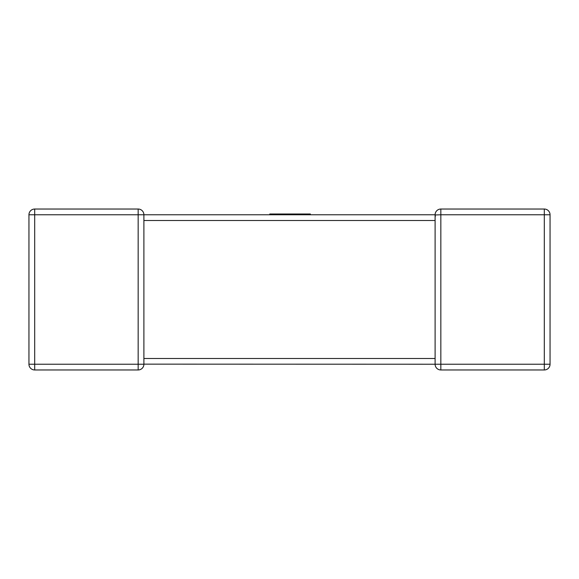 <?xml version="1.0" encoding="UTF-8"?>
<svg xmlns="http://www.w3.org/2000/svg" width="579" height="579" viewBox="0 0 579 579"><rect width="100%" height="100%" fill="white"/><g stroke="black" fill="none" stroke-linecap="round" stroke-linejoin="round"><path stroke-width="0.87" d="M28.95 214.773L34.689 214.773L34.689 364.227L138.164 364.227L138.164 214.773L34.689 214.773L34.689 209.033A5.739 5.739 0 0 0 28.95 214.773L28.95 364.227L28.95 214.773A5.739 5.739 0 0 1 34.689 209.033L138.164 209.033A5.739 5.739 0 0 1 143.896 214.773L435.104 214.773L310.344 214.773L310.344 214.006L269.785 214.006L269.785 214.773L143.896 214.773L143.896 220.15M435.104 358.85L435.104 220.512L143.896 220.512L143.896 364.227A5.739 5.739 0 0 1 138.164 369.967L34.689 369.967A5.739 5.739 0 0 1 28.95 364.227A5.739 5.739 0 0 0 34.689 369.967L34.689 364.227L28.95 364.227M435.104 214.961L440.836 214.773L440.836 364.227L544.311 364.227L544.311 214.773L440.836 214.773L440.836 209.033L544.311 209.033A5.739 5.739 0 0 1 550.05 214.773L550.05 364.227A5.739 5.739 0 0 1 544.311 369.967L440.836 369.967A5.739 5.739 0 0 1 435.104 364.227L143.896 364.148M550.05 214.773A5.739 5.739 0 0 0 544.311 209.033A5.739 5.739 0 0 1 550.05 214.773A5.739 5.739 0 0 0 544.311 209.033L544.311 214.773L550.05 214.773M435.104 220.15L435.104 214.773A5.739 5.739 0 0 1 440.836 209.033A5.739 5.739 0 0 0 435.104 214.773L435.35 216.452M143.896 214.773A5.739 5.739 0 0 0 138.164 209.033L138.164 214.773L143.896 214.773A5.739 5.739 0 0 0 138.164 209.033A5.739 5.739 0 0 1 143.896 214.773M138.164 369.967A5.739 5.739 0 0 0 143.896 364.227A5.739 5.739 0 0 1 138.164 369.967A5.739 5.739 0 0 0 143.896 364.227L138.164 364.227L138.164 369.967M269.785 214.773L310.344 214.773M435.104 364.227L440.836 364.227L440.836 369.967A5.739 5.739 0 0 1 435.104 364.227L435.104 358.488L143.896 358.488M550.05 364.227L544.311 364.227L544.311 369.967A5.739 5.739 0 0 0 550.05 364.227M435.104 359.414L435.104 358.488"/></g></svg>
